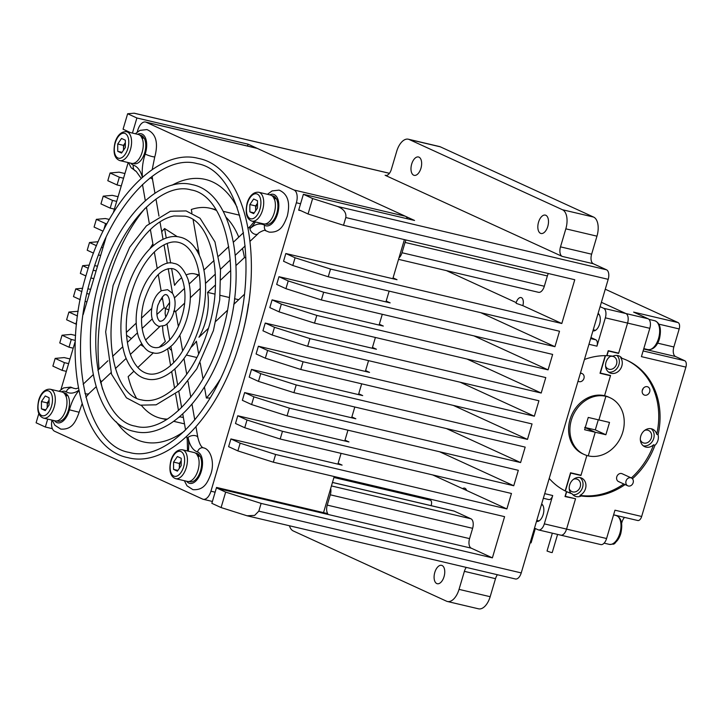 <?xml version="1.0" encoding="UTF-8"?>
<svg xmlns="http://www.w3.org/2000/svg" width="722" height="722" viewBox="0 0 722 722"><rect width="100%" height="100%" fill="white"/><g stroke="black" fill="none" stroke-linecap="round" stroke-linejoin="round"><path stroke-width="1.08" d="M584.612 429.734L605.875 434.743L609.521 422.433L588.259 417.433L584.612 429.734M585.235 427.65L595.244 432.243L588.249 455.853L595.244 432.243L584.676 427.397M565.173 490.933L570.551 472.775L581.011 475.238L586.86 455.483L580.93 475.491L570.705 473.081L565.38 491.041M610.054 397.75L608.736 397.136A31.172 26.263 114.6 0 0 604.567 395.71A31.172 26.263 114.6 0 0 570.867 416.955A31.172 26.263 114.6 0 0 582.753 453.822L584.08 454.427A31.172 26.263 114.6 0 0 588.249 455.853A31.172 26.263 114.6 0 0 621.94 434.617A31.172 26.263 114.6 0 0 610.054 397.75A31.172 26.263 114.6 0 0 605.884 396.315A31.172 26.263 114.6 0 0 572.194 417.56A31.172 26.263 114.6 0 0 584.08 454.427M605.487 355.657L600.334 373.057L610.559 375.467L604.567 395.71L605.884 396.315L598.89 419.933L605.884 396.315L604.567 395.71L610.487 375.729L600.027 373.265L605.244 355.657M549.216 478.442A72.272 60.883 114.6 0 0 566.49 491.574L565.01 496.556L574.225 498.451M617.355 352.85L618.592 353.41L627.58 323.077A8.086 4.296 -76.8 0 0 625.902 313.538A8.086 4.296 103.2 0 1 627.58 323.077L618.673 353.157L608.222 350.693L606.742 355.675A72.272 60.883 114.6 0 0 584.45 359.493M598.105 313.393A9.169 4.873 103.2 0 1 599.621 323.988A9.169 4.873 103.2 0 1 593.024 330.856A9.169 4.873 103.2 0 1 592.933 330.838M657.634 343.149L673.861 346.966L679.194 328.943A5.397 2.87 -76.8 0 0 678.084 322.581L633.609 312.112L648.139 318.772L625.902 313.538L601.39 302.301L625.902 313.538L603.664 308.294A8.086 4.296 103.2 0 1 605.343 317.842L596.95 346.172A5.397 2.87 103.2 0 0 595.831 339.809L590.939 337.562M603.664 308.294L600.099 306.66M541.653 503.956A9.169 4.873 103.2 0 1 543.17 514.56A9.169 4.873 103.2 0 1 536.572 521.428A9.169 4.873 103.2 0 1 536.482 521.401M560.299 535.002A8.086 4.296 -76.8 0 0 560.732 535.155L600.758 544.578A8.086 4.296 -76.8 0 0 606.579 538.522L566.553 529.1A8.086 4.296 103.2 0 1 560.732 535.155A8.086 4.296 -76.8 0 0 566.553 529.1L544.316 523.865L552.709 495.536A5.397 2.87 103.2 0 1 548.828 499.57L543.332 498.279M544.316 523.865A8.086 4.296 103.2 0 1 538.495 529.921A8.086 4.296 103.2 0 1 538.061 529.767L534.497 528.134M565.1 496.258L575.542 498.758L566.553 529.1L575.461 499.019M609.251 375.16L610.487 375.729M523.188 304.034A6.742 3.583 103.2 0 1 522.818 305.641L516.176 303.339L516.212 302.617A6.742 3.583 103.2 0 1 521.067 297.563A6.742 3.583 103.2 0 1 523.188 304.034M432.695 474.932L462.612 488.641A6.742 3.583 103.2 0 1 464.616 488.135A6.742 3.583 103.2 0 1 466.574 490.455L506.88 508.929L511.456 493.478L280.19 439.021L244.74 427.731L247.023 420.005L282.473 431.296L280.19 439.021M545.841 215.282A9.44 5.018 -76.8 0 0 545.327 215.111A9.44 5.018 -76.8 0 0 538.404 222.656A9.44 5.018 -76.8 0 0 540.498 233.314A9.44 5.018 -76.8 0 0 541.004 233.486A9.44 5.018 -76.8 0 0 547.926 225.932A9.44 5.018 -76.8 0 0 545.841 215.282M418.986 157.152A9.44 5.018 -76.8 0 0 418.48 156.981A9.44 5.018 -76.8 0 0 411.558 164.526A9.44 5.018 -76.8 0 0 413.643 175.175A9.44 5.018 -76.8 0 0 414.157 175.356A9.44 5.018 -76.8 0 0 421.079 167.802A9.44 5.018 -76.8 0 0 418.986 157.152M442.09 565.516A9.44 5.018 -76.8 0 0 441.584 565.344A9.44 5.018 -76.8 0 0 434.662 572.898A9.44 5.018 -76.8 0 0 436.756 583.547A9.44 5.018 -76.8 0 0 437.261 583.719A9.44 5.018 -76.8 0 0 444.183 576.174A9.44 5.018 -76.8 0 0 442.09 565.516M289.441 525.76A16.182 8.601 -76.8 0 0 293.258 530.95L446.53 601.191A16.182 8.601 -76.8 0 0 447.405 601.489A16.182 8.601 -76.8 0 0 459.039 589.369L464.381 571.346A8.086 4.296 103.2 0 1 466.286 567.402M385.106 175.265L562.167 256.4A8.086 4.296 -76.8 0 1 560.498 246.861L565.831 228.838A16.182 8.601 -76.8 0 0 562.483 209.75L593.619 217.078L440.339 146.837A16.182 8.601 -76.8 0 0 439.472 146.539L408.336 139.211A16.182 8.601 -76.8 0 0 396.703 151.322L391.36 169.354A8.086 4.296 -76.8 0 1 385.539 175.41A8.086 4.296 -76.8 0 1 385.106 175.265L385.999 175.473M408.336 139.211A16.182 8.601 -76.8 0 1 409.203 139.508L562.483 209.75M121.26 185.942L117.054 184.949L119.347 177.224L110.096 172.982L119.121 172.17L124.942 173.533M110.096 172.982L107.804 180.708L117.054 184.949M114.401 209.118L110.186 208.126L112.479 200.4L103.228 196.158L112.253 195.346L118.074 196.718M103.228 196.158L100.945 203.893L110.186 208.126M103.769 229.795L105.611 223.576L96.36 219.344L105.385 218.522L109.311 219.443M96.36 219.344L94.077 227.069L103.075 231.193M96.477 245.715L89.501 242.52L98.174 241.726M89.501 242.52L87.209 250.245L93.508 253.133M88.228 268.259L82.633 265.696L89.257 265.091M82.633 265.696L80.341 273.421L85.909 275.966M81.893 291.679L75.765 288.872L82.687 288.24M75.765 288.872L73.482 296.598L80.205 299.684M77.507 315.992L68.906 312.048L78.184 311.29M68.906 312.048L66.614 319.774L75.864 324.016L76.956 320.306M73.202 348.185L68.996 347.192L71.288 339.466L62.038 335.225L71.063 334.403L75.584 335.477M62.038 335.225L59.745 342.95L68.996 347.192M66.343 371.361L62.128 370.368L64.42 362.643L55.17 358.401L64.195 357.589L70.016 358.951M55.17 358.401L52.886 366.126L62.128 370.368M389.456 173.298L134.229 113.201L127.641 113.751L123.065 129.202L130.556 132.64M38.798 413.67L36.1 422.785L45.351 427.027L47.697 419.094M225.67 492.106L261.12 503.405L258.828 511.131L254.64 515.4L247.05 515.779L221.094 507.566L225.67 492.106L217.737 488.478A8.086 4.296 -76.8 0 1 216.546 487.431L211.844 503.324L221.094 507.566M240.164 443.182L275.614 454.472L273.322 462.197L237.872 450.907L240.164 443.182L230.914 438.94L228.621 446.665L237.872 450.907M253.891 396.829L289.341 408.12L287.058 415.845L251.599 404.555L253.891 396.829L244.641 392.587L242.357 400.313L251.599 404.555M260.759 373.644L296.21 384.943L293.917 392.669L258.467 381.369L260.759 373.644L251.509 369.411L249.216 377.137L258.467 381.369M267.618 350.468L303.078 361.758L300.785 369.483L265.335 358.193L267.618 350.468L258.377 346.235L256.084 353.96L265.335 358.193M274.486 327.292L309.937 338.582L307.653 346.307L272.203 335.017L274.486 327.292L265.236 323.059L262.952 330.784L272.203 335.017M288.222 280.939L323.673 292.229L321.38 299.955L285.93 288.665L288.222 280.939L278.972 276.697L276.679 284.423L285.93 288.665M295.081 257.763L330.532 269.053L328.248 276.779L292.798 265.488L295.081 257.763L285.831 253.521L283.547 261.247L292.798 265.488M281.354 304.115L316.805 315.406L314.512 323.131L279.062 311.841L281.354 304.115L272.104 299.874L269.811 307.599L279.062 311.841M312.626 198.532L337.445 206.438C343.717 208.965 346.497 212.674 345.793 217.548L343.501 225.273L308.05 213.983L312.626 198.532L303.384 194.29L298.673 210.183L300.921 210.716M406.035 239.993A8.086 4.296 -76.8 0 0 405.06 242.439L402.01 252.736A8.086 4.296 -76.8 0 1 398.977 257.889M303.384 194.29L414.563 220.472L248.079 144.174L136.891 117.993L127.641 113.751M247.52 146.043L248.079 144.174M132.424 133.083L136.891 117.993M285.831 253.521L397.019 279.703L393.057 277.889M123.552 178.217L119.347 177.224M278.972 276.697L390.16 302.879L386.189 301.065M116.684 201.393L112.479 200.4M272.104 299.874L383.292 326.055L379.33 324.241M106.856 223.874L105.611 223.576M265.236 323.059L376.424 349.231L372.462 347.417M100.665 255.471L98.58 254.983M102.957 247.745L101.603 247.429M258.377 346.235L369.556 372.408L365.594 370.594M93.806 278.647L90.945 277.979M96.089 270.921L93.255 270.254M251.509 369.411L362.697 395.593L358.726 393.77M86.938 301.832L85.358 301.453M89.221 294.098L86.992 293.574M244.641 392.587L355.829 418.769L351.867 416.946M76.532 324.169L75.864 324.016M244.74 427.731L235.489 423.489L237.773 415.764L348.961 441.945L344.999 440.131M75.332 340.414L71.288 339.466M230.914 438.94L342.102 465.121L338.131 463.307M68.626 363.635L64.42 362.643M216.546 487.431L327.734 513.613A8.086 4.296 103.2 0 1 327.247 505.111L330.297 494.814A8.086 4.296 -76.8 0 0 330.685 488.451M52.363 428.678L45.351 427.027M431.061 505.635A4.043 2.148 -76.8 0 0 430.447 500.22L333.934 477.495M425.827 498.108L430.447 500.22M273.322 462.197L504.588 516.654L492.386 557.853L471.24 548.169A8.086 4.296 -76.8 0 1 469.571 538.621L472.621 528.323A8.086 4.296 -76.8 0 0 470.943 518.784L454.291 511.149A8.086 4.296 -76.8 0 0 453.858 511.005L332.472 482.422M492.386 557.853L261.12 503.405M439.563 451.755L513.748 485.753L518.324 470.302L287.058 415.845M446.422 428.57L520.607 462.567L525.183 447.117L293.917 392.669M453.29 405.394L527.475 439.391L532.051 423.94L300.785 369.483M460.158 382.218L534.343 416.215L538.919 400.764L307.653 346.307M467.017 359.042L541.202 393.039L545.787 377.588L314.512 323.131M473.885 335.865L548.07 369.863L552.646 354.412L321.38 299.955M480.753 312.689L554.938 346.686L559.514 331.236L328.248 276.779M516.212 302.617L446.395 270.615M343.501 225.273L574.766 279.73L561.806 323.51L522.818 305.641M548.35 273.503A8.086 4.296 -76.8 0 0 547.375 275.948L544.325 286.246L402.01 252.736M398.544 259.351L538.504 292.311A8.086 4.296 -76.8 0 0 544.325 286.246M308.05 213.983L300.126 210.346A8.086 4.296 -76.8 0 0 299.693 210.201A8.086 4.296 -76.8 0 0 298.673 210.183M560.498 246.861L591.625 254.189L596.968 236.166A16.182 8.601 -76.8 0 0 593.619 217.078M591.625 254.189A8.086 4.296 -76.8 0 0 593.303 263.738L606.516 269.793A8.086 4.296 -76.8 0 1 608.195 279.333L521.23 572.916A8.086 4.296 -76.8 0 1 515.409 578.972L247.05 515.779M497.413 574.73A8.086 4.296 -76.8 0 0 495.509 578.674L490.166 596.706A16.182 8.601 -76.8 0 1 478.533 608.817L447.405 601.489M247.023 420.005L237.773 415.764M90.611 289.423L88.093 288.827M97.479 266.247L94.763 265.606M104.338 243.07L103.562 242.881M561.806 323.51L330.532 269.053M554.938 346.686L323.673 292.229M548.07 369.863L316.805 315.406M541.202 393.039L309.937 338.582M534.343 416.215L303.078 361.758M527.475 439.391L296.21 384.943M520.607 462.567L289.341 408.12M513.748 485.753L282.473 431.296M506.88 508.929L275.614 454.472M462.612 488.641L466.574 490.455M557.592 534.415L552.213 552.565L550.949 552.402L547.041 551.03L552.33 533.179M535.327 528.513L531.076 542.872L530.156 542.791M183.379 417.487L179.597 416.756M178.505 410.529L175.645 394.23M174.553 388.03L171.683 371.668M170.6 365.531L167.703 349.033M195.689 418.814L194.552 418.697M216.537 210.517A107.876 57.327 -76.8 0 0 210.21 208.279A107.876 57.327 -76.8 0 0 191.321 209.497L191.917 212.918M193.117 219.732L199.344 255.191M162.621 326.344A40.45 21.498 -76.8 0 0 165.374 341.461L159.255 347.237M153.371 352.796L137.803 367.516M133.886 371.216L128.146 376.649A107.876 57.327 -76.8 0 0 136.413 398.066M238.693 299.702L234.515 298.727M229.235 297.482L220.192 295.352M214.885 294.098L207.593 292.383L215.409 284.991M245.868 257.898L244.433 257.564L235.986 265.552M230.715 270.524L220.869 279.838M244.433 257.564A107.876 57.327 -76.8 0 0 242.457 248.476M238.738 237.15A107.876 57.327 -76.8 0 0 226.076 217.313M141.395 405.385A107.876 57.327 -76.8 0 0 160.762 418.282A107.876 57.327 -76.8 0 0 167.432 419.094M178.993 417.271A107.876 57.327 -76.8 0 0 179.652 417.054M204.443 386.983L206.375 398.021L210.165 397.966M190.843 347.535A40.45 21.498 -76.8 0 0 196.402 341.208L198.658 354.042M200.202 362.868L203.017 378.86M166.25 238.007L164.589 228.531L177.35 236.708M196.131 249.388L198.631 251.13M181.673 277.717A40.45 21.498 -76.8 0 0 174.562 285.343L171.61 268.494M170.645 263.016L167.197 243.395M143.516 346.587L140.646 344.692M131.44 338.555L126.54 335.216M126.377 332.427L136.196 323.14M141.566 318.068L151.683 308.511M159.463 301.155L162.459 298.321M244.262 294.441L233.757 304.368M227.286 310.478L215.914 321.236M208.468 328.266L198.947 337.264A40.45 21.498 -76.8 0 0 205.301 322.355A40.45 21.498 -76.8 0 0 207.593 292.383M145.194 208.216A134.843 71.659 -76.8 0 0 108.3 280.38A134.843 71.659 -76.8 0 0 99.113 369.104M100.674 380.295A134.843 71.659 -76.8 0 0 102.551 389.32M116.296 421.838A134.843 71.659 -76.8 0 0 143.461 441.909A134.843 71.659 -76.8 0 0 184.372 431.205M237.691 349.619A134.843 71.659 -76.8 0 0 240.435 340.937A134.843 71.659 -76.8 0 0 248.422 304.043M237.114 207.241A134.843 71.659 -76.8 0 0 205.274 179.408A134.843 71.659 -76.8 0 0 171.998 185.247M137.234 132.027L137.803 130.113A10.785 5.731 -76.8 0 1 145.555 122.036A10.785 5.731 -76.8 0 1 146.142 122.235L294.134 190.048A10.785 5.731 -76.8 0 1 296.363 202.774L210.932 491.204L215.138 492.196M60.955 389.555L75.296 341.109M83.147 314.63L105.944 237.655M113.363 212.611L128.191 162.558M51.966 420.105A10.785 5.731 -76.8 0 0 54.601 431.26L202.593 499.082A10.785 5.731 -76.8 0 0 203.171 499.281A10.785 5.731 -76.8 0 0 210.932 491.204M146.142 122.235L257.321 148.416A10.785 5.731 -76.8 0 0 256.743 148.209L145.555 122.036M407.551 218.82A10.785 5.731 -76.8 0 0 405.313 216.23L257.321 148.416M404.392 239.614L392.813 278.71M389.14 291.119L385.945 301.886M382.272 314.296L379.086 325.062M375.404 337.472L372.218 348.248M368.545 360.648L365.35 371.424M361.677 383.824L358.482 394.6M354.809 407L351.623 417.776M347.95 430.177L344.755 440.952M341.082 453.362L337.887 464.129M334.214 476.538L323.528 512.62M206.375 398.021A107.876 57.327 -76.8 0 0 220.011 379.555M164.589 228.531A107.876 57.327 -76.8 0 0 161.737 231.816M152.902 243.901A107.876 57.327 -76.8 0 0 149.851 248.846M131.612 292.609A107.876 57.327 -76.8 0 0 128.047 307.734M169.092 347.995A40.45 21.498 -76.8 0 0 171.61 350.432M198.288 275.38A40.45 21.498 -76.8 0 0 194.75 273.9A40.45 21.498 -76.8 0 0 186.312 274.892M156.873 314.521L164.102 307.68L165.473 308.565L169.679 302.419M173.659 311.326C176.096 311.85 176.339 311.624 174.363 310.659M165.762 317.148L165.103 313.366L165.473 308.565L168.867 309.891M65.133 394.826L67.101 394.483L66.352 395.818M56.713 420.944L57.922 421.224A14.566 7.734 -76.8 0 0 66.271 415.394A14.566 7.734 -76.8 0 0 67.796 395.457L65.72 395.999M67.101 394.483A14.566 7.734 -76.8 0 0 64.601 392.876L63.383 392.587M197.268 455.383L199.236 455.031L198.487 456.367M188.848 481.493L190.057 481.782A14.566 7.734 -76.8 0 0 198.406 475.951A14.566 7.734 -76.8 0 0 199.931 456.015L197.855 456.548M199.236 455.031A14.566 7.734 -76.8 0 0 196.736 453.425L195.518 453.145M273.548 197.855L275.524 197.512L274.766 198.839M265.127 223.964L266.346 224.253A14.566 7.734 -76.8 0 0 274.694 218.423A14.566 7.734 -76.8 0 0 276.219 198.487L274.134 199.019M275.524 197.512A14.566 7.734 -76.8 0 0 273.015 195.906L271.806 195.617M141.413 137.297L143.38 136.954L142.631 138.29M132.992 163.416L134.202 163.695A14.566 7.734 -76.8 0 0 142.559 157.874A14.566 7.734 -76.8 0 0 144.084 137.929L141.999 138.471M143.38 136.954A14.566 7.734 -76.8 0 0 140.88 135.348L139.671 135.059M255.633 210.752L255.633 205.923L257.483 203.225A6.742 3.583 -76.8 0 0 256.148 206.158A6.742 3.583 -76.8 0 0 255.633 209.579A6.742 3.583 -76.8 0 0 255.696 210.662M253.666 198.992L257.483 200.743L257.483 208.053L253.666 213.622L249.857 211.871L249.857 204.561L253.666 198.992M255.633 205.923L249.857 204.561M254.171 212.891L249.857 211.871M258.738 192.26L270.407 195.012A14.828 7.879 103.2 0 1 274.279 212.782A14.828 7.879 103.2 0 1 263.611 223.883L251.933 221.14A14.828 7.879 103.2 0 0 262.6 210.03A14.828 7.879 103.2 0 0 258.738 192.26C252.149 191.637 248.449 198.406 247.123 203.252C245.002 213.125 246.608 219.091 251.933 221.14M123.498 150.194L123.498 145.366L125.348 142.676A6.742 3.583 -76.8 0 0 124.013 145.6A6.742 3.583 -76.8 0 0 123.498 149.021A6.742 3.583 -76.8 0 0 123.561 150.113M121.531 138.444L125.348 140.185L125.348 147.505L121.531 153.064L117.722 151.313L117.722 144.003L121.531 138.444M123.498 145.366L117.722 144.003M122.036 152.333L117.722 151.313M126.603 131.711L138.272 134.454A14.828 7.879 103.2 0 1 142.144 152.225A14.828 7.879 103.2 0 1 131.476 163.334L119.798 160.582A14.828 7.879 103.2 0 0 130.465 149.472A14.828 7.879 103.2 0 0 126.603 131.711C120.014 131.088 116.314 137.848 114.988 142.694C112.867 152.577 114.473 158.542 119.798 160.582M47.219 407.722L47.219 402.894L49.06 400.196A6.742 3.583 -76.8 0 0 47.724 403.129A6.742 3.583 -76.8 0 0 47.219 406.549A6.742 3.583 -76.8 0 0 47.273 407.632M45.251 395.972L49.06 397.714L49.06 405.024L45.251 410.592L41.434 408.842L41.434 401.531L45.251 395.972M47.219 402.894L41.434 401.531M45.748 409.861L41.434 408.842M50.314 389.239L61.993 391.983A14.828 7.879 103.2 0 1 65.855 409.753A14.828 7.879 103.2 0 1 55.197 420.863L43.519 418.11A14.828 7.879 103.2 0 0 54.186 407A14.828 7.879 103.2 0 0 50.314 389.239C43.735 388.617 40.026 395.376 38.699 400.223C36.587 410.105 38.194 416.062 43.519 418.11M179.354 468.28L179.354 463.452L181.204 460.753A6.742 3.583 -76.8 0 0 179.868 463.677A6.742 3.583 -76.8 0 0 179.354 467.107A6.742 3.583 -76.8 0 0 179.417 468.19M177.386 456.521L181.204 458.271L181.204 465.582L177.386 471.15L173.569 469.399L173.569 462.089L177.386 456.521M179.354 463.452L173.569 462.089M177.892 470.41L173.569 469.399M182.449 449.788L194.128 452.541A14.828 7.879 103.2 0 1 197.999 470.302A14.828 7.879 103.2 0 1 187.332 481.412L175.654 478.668A14.828 7.879 103.2 0 0 186.321 467.558A14.828 7.879 103.2 0 0 182.449 449.788C175.87 449.165 172.17 455.934 170.834 460.78C168.722 470.654 170.329 476.619 175.654 478.668M578.033 381.135A4.314 3.637 114.6 0 0 578.602 381.469A4.314 3.637 114.6 0 0 583.954 378.382A4.314 3.637 114.6 0 0 582.194 373.626A4.314 3.637 114.6 0 0 580.335 373.391M633.149 482.729A4.314 3.637 114.6 0 0 631.389 477.973A4.314 3.637 114.6 0 0 626.028 481.06A4.314 3.637 114.6 0 0 627.797 485.816A4.314 3.637 114.6 0 0 633.149 482.729M569.234 488.731A6.742 5.677 114.6 0 0 571.869 491.592A6.742 5.677 114.6 0 0 572.772 491.908A6.742 5.677 114.6 0 0 580.055 487.314A6.742 5.677 114.6 0 0 577.483 479.336A6.742 5.677 114.6 0 0 576.58 479.029A6.742 5.677 114.6 0 0 573.593 479.218M640.351 439.878A6.742 5.677 114.6 0 0 642.977 442.748A6.742 5.677 114.6 0 0 643.88 443.055A6.742 5.677 114.6 0 0 651.163 438.462A6.742 5.677 114.6 0 0 648.591 430.483A6.742 5.677 114.6 0 0 647.688 430.177A6.742 5.677 114.6 0 0 644.701 430.366M605.559 366.09A6.742 5.677 114.6 0 0 608.195 368.96A6.742 5.677 114.6 0 0 609.097 369.267A6.742 5.677 114.6 0 0 616.38 364.673A6.742 5.677 114.6 0 0 613.808 356.704A6.742 5.677 114.6 0 0 612.906 356.397A6.742 5.677 114.6 0 0 609.919 356.587M585.262 427.541L595.298 429.897L598.294 419.789M595.298 429.897L605.875 434.743M631.389 477.973L622.138 473.731A4.314 3.637 114.6 0 0 621.561 473.533A4.314 3.637 114.6 0 0 616.895 476.475A4.314 3.637 114.6 0 0 618.546 481.574A4.314 3.637 114.6 0 0 619.124 481.773M642.273 390.412A4.449 3.745 114.6 0 0 643.176 388.436M647.282 386.694A4.449 3.745 114.6 0 0 642.481 389.718A4.449 3.745 114.6 0 0 644.177 394.988A4.449 3.745 114.6 0 0 644.764 395.187A4.449 3.745 114.6 0 0 649.574 392.154A4.449 3.745 114.6 0 0 647.878 386.893A4.449 3.745 114.6 0 0 647.282 386.694M572.961 494.796A9.603 8.086 114.6 0 0 582.203 488.424A9.603 8.086 114.6 0 0 580.046 477.576M623.772 483.975A72.272 60.883 114.6 0 1 579.919 495.373A9.603 8.086 114.6 0 0 585.903 486.592A9.603 8.086 114.6 0 0 581.58 478.072A9.603 8.086 114.6 0 0 580.298 477.63A9.603 8.086 114.6 0 0 570.858 482.251A9.603 8.086 114.6 0 0 570.804 493.225L572.131 493.83A9.603 8.086 114.6 0 0 574.902 496.131A9.603 8.086 114.6 0 0 576.192 496.574A9.603 8.086 114.6 0 0 581.237 495.978A72.272 60.883 114.6 0 0 625.09 484.579M643.32 445.835A9.603 8.086 114.6 0 0 653.139 439.987A9.603 8.086 114.6 0 0 651.163 428.724M626.515 360.088A72.272 60.883 114.6 0 1 656.731 434.202A9.603 8.086 114.6 0 0 652.688 429.22A9.603 8.086 114.6 0 0 651.406 428.778A9.603 8.086 114.6 0 0 641.028 435.321A9.603 8.086 114.6 0 0 644.692 446.674A9.603 8.086 114.6 0 0 645.973 447.117A9.603 8.086 114.6 0 0 653.6 444.752L654.926 445.357A9.603 8.086 114.6 0 0 658.049 434.806A72.272 60.883 114.6 0 0 627.174 360.386A72.272 60.883 114.6 0 0 622.003 358.347A9.603 8.086 114.6 0 0 619.232 356.045A9.603 8.086 114.6 0 0 617.942 355.603A9.603 8.086 114.6 0 0 612.897 356.199A72.272 60.883 114.6 0 0 606.976 355.684L608.366 351L618.592 353.41M608.538 372.056A9.603 8.086 114.6 0 0 618.158 366.605A9.603 8.086 114.6 0 0 616.949 355.441M610.884 355.955A9.603 8.086 114.6 0 0 605.559 364.772A9.603 8.086 114.6 0 0 609.909 372.895A9.603 8.086 114.6 0 0 611.191 373.328A9.603 8.086 114.6 0 0 620.64 368.707A9.603 8.086 114.6 0 0 620.685 357.742L622.003 358.347M566.301 491.483A72.272 60.883 114.6 0 0 570.804 493.225M631.344 477.946A72.272 60.883 114.6 0 0 653.6 444.752M566.49 491.574L566.698 491.673A72.272 60.883 114.6 0 0 566.96 491.79A72.272 60.883 114.6 0 0 572.131 493.83M579.919 495.373L581.237 495.978M632.436 478.758A72.272 60.883 114.6 0 0 654.926 445.357M656.731 434.202L658.049 434.806M606.579 538.522L614.973 510.192L641.659 516.474L685.9 367.11A5.397 2.87 -76.8 0 0 684.781 360.747L675.53 356.515A8.086 4.296 -76.8 0 1 673.861 346.966M565.308 496.348L566.698 491.673M685.9 367.11L641.425 356.641L649.818 328.311A8.086 4.296 -76.8 0 0 648.139 318.772M605.262 289.215L678.084 322.581M637.49 520.418A5.397 2.87 -76.8 0 0 637.779 520.517A5.397 2.87 -76.8 0 0 641.659 516.474M624.521 517.394A8.086 4.296 -76.8 0 0 621.985 522.087L621.651 523.215M612.77 544.153L612.644 544.126A5.397 2.87 -76.8 0 0 612.77 544.153A5.397 2.87 -76.8 0 0 615.749 542.195M579.694 474.923L580.93 475.491M596.95 346.172L588.953 344.286M595.831 339.809L590.641 338.582M552.709 495.536L544.704 493.649M649.818 328.311L605.343 317.842M469.571 538.621L327.247 505.111M471.24 548.169L217.737 488.478M547.375 275.948L405.06 242.439M133.958 113.183L389.429 173.334M337.445 206.438L606.516 269.793M562.167 256.4L593.303 263.738M345.793 217.548L608.195 279.333M258.828 511.131L521.23 572.916M454.291 511.149L332.454 482.467M470.943 518.784L331.434 485.933M472.621 528.323L330.297 494.814M409.203 139.508L440.339 146.837M565.831 228.838L596.968 236.166M464.381 571.346L495.509 578.674M459.039 589.369L490.166 596.706M619.882 533.242A14.828 7.879 -76.8 0 0 616.01 515.472C621.344 517.521 622.951 523.486 620.83 533.359C619.503 538.206 615.803 544.975 609.215 544.352A14.828 7.879 -76.8 0 0 619.882 533.242M658.545 338.483A14.828 7.879 -76.8 0 0 654.673 320.712C659.998 322.761 661.605 328.727 659.493 338.6C658.166 343.446 654.457 350.215 647.878 349.592A14.828 7.879 -76.8 0 0 658.545 338.483M294.134 190.048L405.313 216.23M296.363 202.774L300.578 203.766M152.171 176.267L152.604 179.814A5.397 2.87 170 0 0 150.239 177.964A5.397 2.87 170 0 0 150.041 177.919M130.799 163.172A16.182 8.601 -76.8 0 0 133.417 165.157A32.364 17.193 103.2 0 1 142.342 177.332M133.417 165.157A5.397 4.567 108.7 0 0 136.133 171.313L141.187 178.361M84.943 393.409A5.397 3.556 46.6 0 0 86.27 393.905A5.397 3.556 46.6 0 0 89.185 393.328L96.098 386.793M59.024 391.288L63.653 387.904L70.657 387.1L73.445 388.219A5.397 4.513 120.4 0 0 72.39 387.795A5.397 4.513 120.4 0 0 66.271 391.82A16.182 8.601 -76.8 0 0 61.316 391.82M250.092 241.256L258.061 233.729A5.397 3.556 -133.4 0 1 255.146 234.307A5.397 3.556 -133.4 0 1 249.911 228.766A5.397 3.556 -133.4 0 1 250.651 225.887L248.188 228.215M142.487 177.197A32.364 17.193 103.2 0 1 144.671 155.717A32.364 17.193 103.2 0 1 145.203 154.012A16.182 8.601 -76.8 0 0 145.474 153.154A16.182 8.601 -76.8 0 0 137.595 134.301M54.52 420.7A16.182 8.601 -76.8 0 0 69.186 410.683A16.182 8.601 -76.8 0 0 69.429 409.816L79.095 412.244L82.082 403.824M78.761 390.259A32.364 17.193 103.2 0 1 66.271 391.82M69.429 409.816A32.364 17.193 103.2 0 1 69.917 408.083A32.364 17.193 103.2 0 1 78.842 390.683M186.709 436.431L187.233 439.409A5.397 2.87 -10 0 1 188.099 437.433A5.397 2.87 -10 0 1 195.491 435.691A5.397 2.87 -10 0 1 197.855 437.541L195.978 426.837M255.353 221.943A32.364 17.193 103.2 0 1 249.911 228.766A32.364 17.193 103.2 0 1 264.667 225.3A16.182 8.601 -76.8 0 0 277.609 213.712A16.182 8.601 -76.8 0 0 269.73 194.85M258.061 233.729C258.07 232.773 265.552 229.19 265.272 230.553L266.391 231.004A5.397 4.513 -59.6 0 1 264.667 225.3M186.655 481.258A16.182 8.601 -76.8 0 0 201.321 471.24A16.182 8.601 -76.8 0 0 197.521 451.972A5.397 4.567 -71.3 0 1 203.351 447.811A5.397 4.567 -71.3 0 1 203.703 447.911C201.456 447.604 199.507 444.147 197.855 437.541M197.521 451.972A32.364 17.193 103.2 0 1 188.099 437.433A32.364 17.193 103.2 0 1 188.361 451.178M145.203 154.012A5.397 0.74 18.2 0 0 152.207 156.557A5.397 0.74 18.2 0 0 154.779 156.746L152.198 169.616M259.947 209.181A12.806 6.805 -76.8 0 0 257.294 194.074A12.806 6.805 -76.8 0 0 247.393 203.433A12.806 6.805 -76.8 0 0 250.047 218.54A12.806 6.805 -76.8 0 0 259.947 209.181M127.812 148.633A12.806 6.805 -76.8 0 0 125.159 133.525A12.806 6.805 -76.8 0 0 115.258 142.875A12.806 6.805 -76.8 0 0 117.912 157.983A12.806 6.805 -76.8 0 0 127.812 148.633M51.524 406.152A12.806 6.805 -76.8 0 0 48.87 391.044A12.806 6.805 -76.8 0 0 38.97 400.403A12.806 6.805 -76.8 0 0 41.623 415.511A12.806 6.805 -76.8 0 0 51.524 406.152M183.659 466.71A12.806 6.805 -76.8 0 0 181.005 451.602A12.806 6.805 -76.8 0 0 171.105 460.961A12.806 6.805 -76.8 0 0 173.758 476.069A12.806 6.805 -76.8 0 0 183.659 466.71M643.681 349.015L675.53 356.515M643.112 350.937L684.781 360.747M658.906 324.16L679.194 328.943M621.398 521.952L621.985 522.087M560.732 535.155L538.495 529.921M541.392 504.831L542.763 505.156M613.574 514.903L616.01 515.472M604.106 543.143L609.215 544.352M536.789 520.372L539.054 520.905M597.843 314.26L599.215 314.584M648.97 319.377L654.673 320.712M643.798 348.627L647.878 349.592M593.24 329.801L595.506 330.333M239.65 215.21L223.197 211.329M215.995 209.642L210.21 208.279M184.507 423.868L173.749 421.332M166.547 419.644L160.762 418.282M203.171 499.281L212.394 501.456M194.75 273.9L198.83 274.865M186.393 355.053L196.925 357.525M173.758 263.413C179.2 263.945 183.948 269.216 188 279.206C191.438 290.84 191.095 303.935 186.971 318.492C183.659 329.467 178.848 338.257 172.531 344.89C164.454 352.02 157.847 354.619 152.739 352.67C147.288 352.11 142.541 346.867 138.507 336.912C135.05 325.279 135.393 312.166 139.517 297.581C142.83 286.616 147.649 277.817 153.957 271.192C162.044 264.053 168.641 261.463 173.758 263.413M172.522 268.665C161.475 267.745 152.198 277.898 144.689 299.116C137.667 320.965 143.001 345.585 153.976 347.417C163.867 349.827 176.728 335.297 181.8 316.967C188.821 295.118 183.496 270.488 172.522 268.665M179.931 237.168C186.294 238.332 195.599 244.063 201.591 260.859C207.367 279.513 206.898 300.74 200.184 324.548C194.741 342.535 186.845 356.803 176.511 367.372C163.65 379.727 152.766 380.711 146.557 378.915C140.185 377.75 130.908 372.001 124.924 355.287C119.121 336.623 119.581 315.37 126.305 291.526C131.756 273.548 139.644 259.27 149.986 248.711C162.838 236.356 173.722 235.372 179.931 237.168M178.695 242.412C175.004 241.428 167.901 241.004 157.252 249.37C146.115 258.927 137.523 273.494 131.476 293.06C120.565 327.959 127.09 368.563 147.793 373.662C159.228 376.785 174.128 365.115 182.079 351.794C187.467 343.437 191.781 333.844 195.012 323.014C205.923 288.123 199.407 247.52 178.695 242.412M186.114 210.914L200.048 218.252L214.957 241.906L220.499 270.046L219.714 299.919L213.405 330.604L196.808 368.789L180.013 390.304L156.123 404.816L140.375 405.168L126.431 397.822L111.558 374.249L105.665 331.921L113.092 285.479L129.68 247.294L146.476 225.778L170.374 211.266L186.114 210.914M184.877 216.167L174.074 215.959C167.342 217.178 160.474 220.761 153.47 226.699C138.218 240.2 126.485 260.299 118.264 287.004C101.748 338.988 115.105 395.981 141.611 399.916C151.458 402.217 162.008 398.634 173.262 389.176C179.264 383.978 184.913 377.317 190.193 369.195C197.711 357.525 203.73 344.15 208.234 329.07C224.75 277.095 211.384 220.102 184.877 216.167M167.576 289.666L172.486 293.24C175.473 298.294 175.897 304.693 173.758 312.436C171.872 318.61 168.921 322.933 164.914 325.405L158.921 326.416C151.873 323.212 149.815 315.613 152.73 303.637C154.616 297.473 157.567 293.15 161.575 290.677L167.576 289.666M166.34 294.919C164.652 293.457 161.836 296.877 157.901 305.171C154.553 318.501 160.374 322.256 160.158 321.164C160.465 321.073 164.517 322.418 168.587 310.911C171.935 297.581 166.123 293.827 166.34 294.919M192.296 184.661C232.105 192.305 247.935 268.178 226.618 336.66C209.533 396.513 168.118 440.438 134.193 431.413C94.383 423.778 78.563 347.896 99.88 279.423C116.955 219.569 158.371 175.636 192.296 184.661M191.059 189.913C162.17 181.303 121.458 222.593 105.051 280.948C83.942 347.58 100.791 420.773 135.429 426.17C164.336 434.779 205.03 393.472 221.446 335.125C242.556 268.494 225.697 195.301 191.059 189.913M152.604 179.814L154.959 193.225M155.979 199.055L158.975 216.104M159.977 221.825L163.046 239.289M164.02 244.812L167.26 263.304M168.199 268.611L172.531 293.312M142.478 184.525L145.321 200.698M146.431 207.015L149.264 223.206M150.375 229.515L153.217 245.715M154.327 252.005L157.179 268.259M158.271 274.495L161.159 290.921M162.224 297.013L164.111 307.716M128.507 162.63L131.16 167.748L136.133 171.313M159.824 326.57L145.618 339.999M141.584 343.807L130.339 354.439M126.097 358.446L115.385 368.572M111.026 372.687L100.529 382.615M73.445 388.219L76.009 388.743L78.328 387.994M152.225 318.916L142.099 328.474M137.424 332.896L127.361 342.418M122.677 346.84L112.614 356.343M107.93 360.774L97.876 370.278M93.192 374.709L83.138 384.203M243.485 232.665L233.45 242.15M228.748 246.59L218.712 256.075M214.001 260.525L203.974 270.01M199.254 274.459L189.227 283.945M184.498 288.403L174.462 297.888M245.146 245.94L235.291 255.254M230.273 259.983L220.436 269.288M215.337 274.107L205.508 283.394M200.22 288.394L190.328 297.744M184.561 303.195L175.708 311.561L178.334 326.344M52.228 420.159L54.863 425.258L60.765 429.094C72.146 429.888 75.476 421.828 78.806 413.264L79.095 412.244M179.868 335.107L182.648 350.91M183.984 358.545L186.736 374.231M188.009 381.46L190.77 397.163M191.998 404.194L194.769 419.942M254.216 221.672L250.651 225.887M166.963 323.952L169.769 339.945M170.915 346.461L173.731 362.498M174.859 368.951L177.684 385.016M178.812 391.441L181.637 407.524M182.756 413.941L185.581 430.023M184.363 480.717L186.998 485.807L192.9 489.651C204.281 490.437 207.611 482.377 210.941 473.812C214.858 462.315 210.553 449.264 203.703 447.911M187.521 450.979L187.233 439.409M266.391 231.004L269.18 232.123C280.75 232.845 283.854 224.795 287.23 216.293C290.542 202.611 287.825 193.893 279.071 190.121L272.077 190.924L267.447 194.308M85.864 397.208L89.185 393.328M154.779 156.746L155.095 155.735C158.407 142.054 155.69 133.335 146.936 129.572L139.942 130.375L135.303 133.76M198.478 158.416C246.41 167.504 265.741 259.568 239.83 342.715C219.109 415.394 168.804 468.605 128.011 457.667C80.079 448.579 60.747 356.506 86.667 273.367C107.388 200.689 157.685 147.478 198.478 158.416M197.241 163.659C161.484 153.145 111.883 203.712 91.838 274.892C66.126 356.181 86.487 445.573 129.247 452.414C165.022 462.937 214.605 412.352 234.659 341.181C260.362 259.893 240.011 170.5 197.241 163.659M582.194 373.626L580.488 372.841M578.602 381.469L578.015 381.198M627.797 485.816L618.546 481.574M613.601 514.822L637.779 520.517"/></g></svg>

